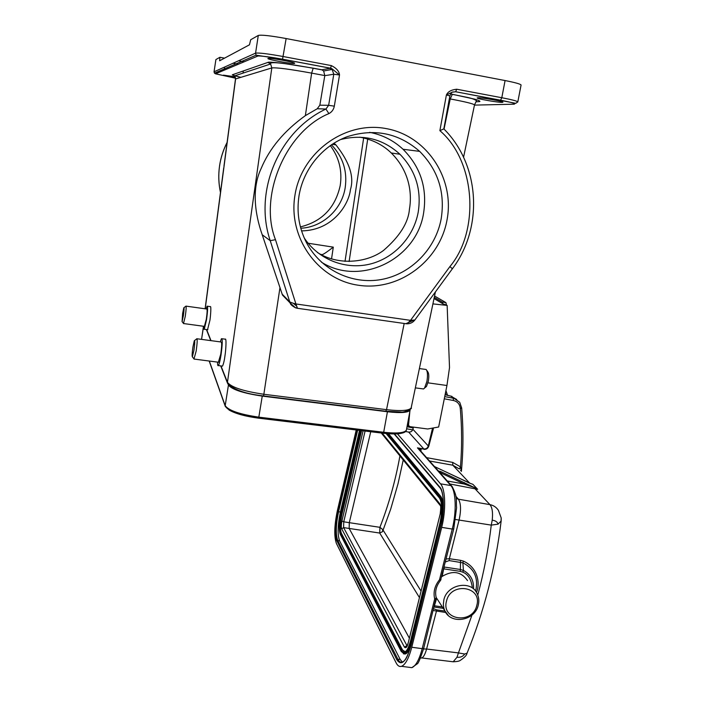 <?xml version="1.0" encoding="UTF-8"?>
<svg xmlns="http://www.w3.org/2000/svg" width="703" height="703" viewBox="0 0 703 703"><rect width="100%" height="100%" fill="white"/><g stroke="black" fill="none" stroke-linecap="round" stroke-linejoin="round"><path stroke-width="1.05" d="M440.561 580.388L439.489 579.808C434.7 585.731 433.101 592.111 434.682 598.938L422.195 648.658L423.724 648.254M436.001 598.139L434.682 598.938L435.939 598.894L436.132 597.392M294.952 195.241C301.508 152.454 344.857 120.767 385.903 128.544C427.072 135.688 455.043 178.966 447.003 220.039C439.56 261.235 398.742 291.42 358.548 285.269C318.274 279.724 287.791 237.93 294.952 195.241M441.168 218.879C445.307 192.569 438.136 170.064 419.673 151.382C398.619 133.078 374.532 128.157 347.414 136.619C322.536 145.679 303.38 169.124 299.03 195.689C296.49 212.376 298.986 228.044 306.508 242.693C320.814 269.952 352.071 284.926 381.492 279.486C410.939 274.082 435.57 249.099 441.168 218.879M321.464 262.193C360.323 286.85 416.598 259.425 423.593 213.079C427.424 188.193 420.57 166.919 403.03 149.256C393.531 140.442 382.397 134.8 369.637 132.349M304.214 237.913C318.213 259.328 344.874 269.899 369.277 264.258C393.689 258.616 413.61 237.447 418.206 212.192C421.677 189.713 415.587 170.398 399.945 154.256C382.871 138.772 363.02 133.886 340.393 139.598M317.422 252.482C337.625 265.593 366.465 263.203 383.504 250.461C399.708 236.419 408.346 222.693 409.418 209.274C411.905 195.636 410.684 172.261 391.29 152.99C382.81 144.774 372.309 139.502 359.787 137.173M330.287 145.565C339.127 157.525 342.431 170.864 340.208 185.574C335.296 207.728 322.036 221.507 300.427 226.911M331.421 144.783C342.967 156.901 347.546 171.26 345.164 187.886C341.737 209.696 322.405 227.28 300.779 228.238M333.969 143.131L335.885 144.862C349.523 162.042 354.374 176.971 350.428 189.634C349.119 203.334 333.679 230.443 301.578 230.892M193.931 350.279L192.367 356.825C191.928 356.175 192.112 352.906 192.93 347.01L194.283 340.735C194.977 340.147 194.863 343.328 193.931 350.279M196.752 338.732C197.481 338.802 197.288 342.888 196.19 350.982L194.002 358.934M197.051 338.776L221.058 341.992C221.946 342.089 221.849 346.157 220.751 354.215L218.361 362.221M220.25 341.886L221.445 338.679C222.631 338.802 222.491 344.206 221.032 354.91C220.074 360.824 219.178 364.382 218.352 365.578C217.798 366.114 217.535 364.962 217.543 362.115M221.937 338.749L225.153 339.18C226.709 337.51 225.786 351.008 225.013 355.437C224.45 360.077 223.616 363.636 222.526 366.122L222.034 366.061M183.36 315.788C184.133 310.093 184.283 307.422 183.799 307.773L182.631 313.397L182.068 321.596L183.36 315.788M183.501 323.468L185.276 316.35C186.198 309.654 186.4 306.244 185.9 306.113M204.388 326.385L206.313 319.25C207.227 312.58 207.376 309.171 206.752 309.021L186.093 306.139M203.773 326.306C203.712 328.653 203.879 329.637 204.274 329.259L206.524 319.76C207.737 310.902 207.93 306.376 207.113 306.183L206.146 308.933M207.42 306.227L210.294 306.631C211.401 305.462 210.54 316.473 209.933 320.225L207.543 329.707M426.756 370.376L427.705 371.711C428.892 373.17 429.102 376.333 428.347 381.184L426.484 386.465L425.535 387.248M419.383 368.574L426.123 369.47C427.609 371.307 427.872 375.279 426.923 381.386L424.586 388.03L423.575 388.952L422.661 388.829M267.992 58.419C269.24 57.541 294.952 62.207 294.671 63.261L294.531 63.402C292.861 64.193 267.764 59.623 267.887 58.551L267.992 58.419M235.443 77.708L223.449 75.151L235.171 76.794M477.741 97.761C481.291 97.453 503.322 101.311 502.961 102.181L502.267 102.366C498.374 102.603 476.898 98.833 477.144 97.945L477.741 97.761M397.406 433.804L440.509 483.822L450.816 485.553L417.468 447.873L418.478 448.496L417.468 447.873L423.865 448.971L408.645 432.081L405.473 431.51L408.645 432.081C410.78 432.24 412.195 431.308 412.898 429.287L428.294 445.966L432.345 428.988M419.401 597.515L379.708 533.05L382.494 531.696L390.692 509.148L398.039 483.699L403.232 459.973M436.203 597.585L438.408 600.898M410.192 409.418L410.121 410.051C408.373 412.67 400.807 413.241 387.432 411.756L262.254 396.105C243.256 393.267 231.981 389.585 228.44 385.033L228.203 384.436M434.551 295.998L445.913 302.624L446.458 305.005M434.269 297.36L442.249 302.053L442.776 303.731L447.143 305.41L432.907 303.889M467.53 580.616C461.194 571.539 452.741 570.133 442.169 576.39L441.695 576.785M421.018 591.021L382.722 529.526L379.919 527.32C388.864 504.244 395.534 480.439 399.919 455.904M409.313 638.052L349.154 528.454L379.708 533.05L379.919 527.32L349.294 522.672L370.745 431.712M408.065 643.052L407.257 645.908L406.852 645.442L343.609 527.593L349.154 528.454L349.294 522.672L343.758 521.802L365.094 431.027M408.118 643.333L440.192 513.998L408.118 643.333C407.099 647.287 405.868 648.535 404.418 647.094L407.239 645.495M341.711 528.858C341.104 527.637 341.175 525.018 341.922 521.011L343.758 521.802L343.609 527.593L341.711 528.858L404.418 647.094M361.597 430.605L341.878 514.684C340.111 523.155 339.944 529.341 341.368 533.243L402.547 649.985L404.497 651.883M472.231 586.961C471.151 579.202 468.013 574.272 462.829 572.163L460.21 571.346L460.377 569.483L463.426 570.432L462.873 562.848C474.393 568.683 478.646 578.13 475.623 591.188M473.523 588.701C473.91 580.423 470.544 574.333 463.426 570.432L462.829 572.163M433.654 608.772L436.774 609.879L444.946 611.074M436.633 598.411L434.392 605.819M434.094 607.032L443.25 608.341M456.159 498.409L458.409 499.2C460.94 503.251 461.194 510.097 459.164 519.737L449.349 558.718L460.527 560.326L460.377 569.483L444.155 567.022M443.698 568.832L442.169 576.39M460.527 560.326L463.374 561.091L462.873 562.848L449.191 560.581L445.43 561.952M445.737 612.471L433.215 610.512M423.549 648.957L426.598 649.027C425.104 654.379 423.443 657.367 421.615 657.999L420.491 657.999M449.191 560.581L449.349 558.718L446.177 558.982M439.612 472.346L464.156 483.998L474.534 487.601L440.772 471.59L440.465 473.304M434.305 466.361L418.478 448.496M463.374 561.091C479.912 568.657 479.534 586.249 476.476 592.427M340.902 514.192L360.507 430.473L340.902 514.192C339.031 523.269 338.837 529.939 340.349 534.183L401.237 651.189C404.392 655.53 407.547 652.331 410.71 641.602L440.263 523.023C442.925 513.445 442.503 499.315 439.577 496.749L387.168 433.619M440.509 483.822C445.474 488.989 446.159 510.009 441.686 527.364L411.756 647.252C408.847 658.307 405.438 664.66 401.536 666.321C399.427 666.971 397.626 665.82 396.123 662.859L336.403 543.445C333.96 536.407 334.285 525.44 337.396 510.563L356.236 429.955M451.537 661.585L453.189 661.787L456.968 657.27L458.444 652.911L464.709 654.027L467.091 653.122M501.16 521.011L498.04 524.166L491.274 525.115L492.214 520.167C493.023 512.663 492.267 507.487 489.947 504.631L458.409 499.2L455.852 496.274M440.772 471.59L438.259 470.992L439.463 472.179M440.052 471.274L439.946 472.724M418.373 448.066L421.071 448.804L419.445 449.604M434.621 466.625L470.834 483.602M501.011 521.714L501.195 517.935L498.436 510.369C496.406 507.285 493.585 505.369 489.947 504.631L474.63 488.374L474.402 487.838L477.645 489.314L474.534 487.601M394.462 433.918L439.718 487.021C444.068 490.527 444.735 511.951 440.755 526.16L410.93 645.732C406.176 661.734 401.501 666.426 396.879 659.827L336.974 541.029C334.69 537.681 335.199 521.758 337.862 511.415L356.887 430.034M412.371 426.976L412.099 427.732L413.171 428.118M501.239 518.559L501.125 521.266C495.562 567.049 484.165 611.109 466.95 653.465C466.695 655.275 464.437 657.604 460.175 660.451C459.305 661.163 456.985 661.611 453.189 661.787L420.57 657.815M447.275 480.993L464.156 483.998L464.367 482.574M434.559 466.572L469.332 483.023M443.321 508.55C443.277 502.575 442.407 498.497 440.711 496.318L388.504 433.725M404.076 653.957L405.429 653.957C407.564 653.113 409.498 649.888 411.237 644.291M413.443 427.116L412.916 429.243M426.58 457.644L452.732 462.407L460.474 466.845L461.106 469.771L460.57 470.509M461.106 469.771L461.212 471.195M359.532 430.35L340.41 512.012C337.677 525.071 337.405 534.667 339.593 540.809L400.192 659.484L402.441 662.191M459.375 468.954L460.474 466.845C462.029 447.503 461.976 428.074 460.307 408.566C459.859 404.234 457.556 401.545 453.382 400.482L444.287 398.794M461.59 407.845L460.307 408.566M434.023 298.547L442.776 303.731M414.858 319.997L410.534 320.348L449.902 266.586C479.938 230.777 475.711 161.224 439.876 130.661L443.839 128.851M405.78 323.731L408.223 322.633L410.534 320.348L295.919 303.96L275.479 239.679C258.414 196.524 285.444 131.514 328.881 113.614L325.928 109.035L317.246 108.745L319.847 105.186L324.804 75.573L323.617 70.977L321.798 69.773L330.515 68.244L331.86 68.657L339.514 74.975L333.784 74.237L332.132 69.439L329.795 68.279M406.352 323.775L297.431 308.283L295.919 303.96L293.283 303.283L296.842 306.288M290.181 302.984C290.286 304.294 292.07 305.902 295.541 307.817L290.181 302.984L289.794 301.965L293.283 303.283M297.272 308.257L295.541 307.817L297.307 307.703M449.876 95.863L446.396 94.967L452.345 92.155L455.606 91.75L452.574 92.058M474.463 105.116L513.796 104.202C516.819 103.868 512.408 102.533 500.562 100.204L501.801 97.726C511.714 99.641 517.057 101.021 517.821 101.865L517.786 102.005M331.377 65.607L283.291 56.548C268.01 53.788 258.774 52.655 255.567 53.147L256.094 55.185L257.623 56.135C258.054 55.432 271.446 57.084 282.544 59.228L330.515 68.244L331.377 65.607C336.509 68.191 339.224 71.311 339.514 74.975L334.32 106.162C333.635 109.589 331.825 112.067 328.881 113.614M439.876 130.661L446.396 94.967C447.916 91.654 451.37 89.747 456.748 89.237L501.801 97.726L505.079 80.555L286.139 38.542C270.822 35.748 261.534 34.711 258.291 35.431L250.699 39.746L249.46 44.807L219.644 60.766L219.89 57.286L215.9 59.562L214.046 71.794M238.335 64.237L233.053 63.252M244.134 61.802L238.589 60.766M224.529 58.156L219.89 57.286M521.055 85.142L521.081 84.993C520.343 83.991 515.009 82.506 505.079 80.555M450.632 93.912L475.395 99.316C480.334 100.96 481.23 101.742 478.066 101.663L475.913 101.838M474.472 105.072L474.507 104.914C473.497 103.798 465.395 101.803 450.219 98.947L452.372 94.237M407.503 323.811L406.36 323.767M411.264 407.389L411.158 407.916C409.164 410.693 400.956 411.273 386.527 409.656L404.19 323.468M287.659 299.777L282.483 295.084L262.21 234.74C254.574 213.097 251.779 188.14 261.103 168.606C269.425 148.509 284.179 130.846 305.366 115.635L317.246 108.745M324.786 75.66L333.784 74.237L328.644 105.318L319.847 105.186M257.623 56.135L215.54 73.815L235.505 78.191M220.979 365.92L227.456 382.335L271.806 67.936L270.629 63.973L267.931 62.409C268.08 61.899 273.089 62.207 282.957 63.332L313.195 68.165L311.649 73.121C289.61 69.131 276.332 67.4 271.806 67.936L235.487 78.982L223.976 166.101M227.781 383.776L227.456 382.335C231.199 387.256 243.449 391.255 264.214 394.313L386.527 409.656L385.675 411.22M240.795 77.304C234.011 75.652 231.287 74.782 232.623 74.685L267.931 62.409M223.712 167.999L205.109 308.793M447.143 305.41L449.516 367.616L446.941 385.508L427.978 382.836M446.941 385.508L438.654 427.002L427.679 428.988L410.104 426.677L408.803 425.816L408.575 424.744L409.831 411.589M321.631 254.53L321.948 255.048M331.535 258.932L333.292 247.131C327.264 251.815 323.573 254.31 322.22 254.618L322 254.679M441.009 579.509L440.456 580.423M227.104 142.393C223.343 149.686 220.847 157.402 219.608 165.521C218.264 174.608 218.554 183.615 220.478 192.543C216.876 175.1 219.081 158.377 227.104 142.384M448.338 615.52L444.709 610.573L443.918 608.42L443.329 604.598L443.857 599.87C447.02 584.342 471.01 579.782 477.047 593.455C478.884 597.128 479.288 601.047 478.251 605.195C474.912 620.872 450.676 625.02 444.709 610.573L436.168 597.445M446.51 601.065C440.948 620.31 472.609 624.739 476.783 605.45C482.539 586.311 450.728 581.548 446.51 601.065M228.976 409.99C235.452 413.663 245.294 416.387 258.502 418.162L383.24 433.241C395.508 434.551 402.766 433.962 405.033 431.466M383.24 433.241L383.689 432.275C397.037 433.681 404.603 432.96 406.396 430.113L406.483 429.63M258.502 418.162L258.827 417.151L383.689 432.275L387.432 411.756M225.32 406.483L225.188 405.693C228.668 410.543 239.881 414.366 258.827 417.151L262.254 396.105M209.327 361.043L225.188 405.693L228.44 385.033M203.466 326.262L201.585 339.259L203.562 326.271M445.913 302.624L442.249 302.053M440.377 505.694L439.99 503.981L382.151 433.083M363.099 430.781L341.922 521.011M440.263 514.245C441.273 509.464 441.185 506.046 439.99 503.981M442.319 606.909L434.762 605.828L434.076 607.102M444.208 566.811L444.05 568.912L460.21 571.346M410.482 641.154C407.072 652.261 406.211 650.477 405.165 651.778L402.547 649.985M341.368 533.243L402.151 649.932L401.431 650.424C404.453 654.555 407.476 651.488 410.499 641.233L440.034 522.733C442.486 510.993 442.266 502.592 439.375 497.548L386.395 433.558M361.289 430.561L341.57 514.64L341.025 514.403C339.224 523.111 339.048 529.5 340.489 533.586L341.06 533.199C339.637 529.289 339.804 523.102 341.57 514.64L341.878 514.684M439.551 498.119L439.375 497.548M340.489 533.586L401.431 650.424M360.692 430.491L341.025 514.403M471.985 615.02L458.444 652.911L426.598 649.027L436.774 609.879M411.756 647.252L422.195 648.658C419.269 659.686 415.807 666.022 411.826 667.665L408.786 667.27M440.746 579.773L439.489 579.808L452.249 529.051L453.751 528.841M455.597 519.517L491.274 525.115C488.427 548.841 483.928 572.154 477.776 595.081M441.686 527.364L452.249 529.051C456.748 511.74 455.931 490.738 450.816 485.553L452.117 486.45C458.066 498.137 455.834 499.754 456.59 507.742L453.743 528.893L440.526 580.432C436.203 585.854 434.762 591.539 436.176 597.488M451.625 485.896L434.41 466.449M470.685 483.532L472.899 484.314L477.645 489.314L449.929 483.98M423.874 449.349C426.29 449.56 427.934 448.496 428.786 446.15L428.294 445.966C427.565 448.11 426.088 449.112 423.865 448.971L421.071 448.804L421.009 450.421L420.078 450.315M439.577 496.749L440.315 496.248L388.205 433.698M440.263 523.023L441.045 523.348C443.725 510.642 443.479 501.608 440.315 496.248L440.711 496.318M410.71 641.602L411.457 641.962L441.343 523.392M403.346 653.764L405.033 653.904C407.503 652.859 409.638 648.878 411.457 641.962L411.8 642.006M405.429 653.957L401.255 651.505L340.357 534.447C338.793 530.088 338.969 523.322 340.902 514.148L340.92 514.121M407.257 425.438L412.099 427.732L407.011 426.774M464.709 654.027C463.005 656.505 460.421 657.586 456.968 657.27M459.402 468.98L452.811 465.21L469.753 483.198M421.009 450.421L420.825 451.159M337.862 511.415L338.582 511.722L357.669 430.131M336.974 541.029L337.739 540.519C335.568 534.385 335.858 524.781 338.582 511.722L340.41 512.012M396.879 659.827L397.845 659.168L337.739 540.519L339.593 540.809M410.904 645.626C406.343 661.066 404.55 660.266 402.564 662.156C400.736 662.718 399.163 661.725 397.845 659.168L400.192 659.484M440.755 526.16L410.912 645.591M439.718 487.021L439.964 487.794M412.661 429.902L406.642 428.777M452.732 462.407L452.811 465.21L429.542 460.992M428.786 446.15L433.347 428.83M456.73 399.506L450.878 396.132L459.718 402.292L461.669 407.986M453.382 400.482L453.303 398.206L444.727 396.615M445.447 392.977L446.15 395.051M445.368 394.778L450.878 396.132L445.113 394.673M382.494 531.696L382.722 529.526M492.214 520.167C495.553 520.651 497.496 521.986 498.04 524.166M322.282 69.948L313.09 68.226C293.74 64.79 271.569 61.091 270.479 63.411L270.629 63.973L234.697 75.862L235.61 78.868L205.206 308.81M206.638 329.584L211.005 340.647M413.417 320.375L408.223 322.633M406.932 323.529L407.415 323.811C410.438 323.679 412.881 322.457 414.744 320.155M444.041 129.115L450.219 98.947L449.34 98.78M500.562 100.204L455.606 91.75L456.748 89.237M262.21 234.74L270.233 240.69C253.519 191.752 278.546 131.285 325.928 109.035L328.644 105.318L334.32 106.162M449.902 266.586L452.389 268.766M282.544 59.228L286.139 38.542M215.54 73.815L214.468 73.165L214.09 71.768L255.567 53.147L258.291 35.431M323.617 70.977L332.132 69.439L331.86 68.657L330.577 68.209L282.597 59.193L256.094 55.185L214.468 73.165L214.046 71.838L215.9 59.562M275.479 239.679L270.233 240.69L289.794 301.965L282.096 294.082M324.804 75.573L311.649 73.121L305.366 115.635M313.195 68.165L321.798 69.773M263.599 395.947L279.987 287.474M235.496 78.929L234.697 75.862L232.623 74.685M407.591 423.672L408.575 424.744M349.119 261.516L367.871 137.999M345.015 261.393L363.741 137.437M333.292 247.131L308.107 243.238M403.03 149.256L419.673 151.382M391.29 152.99L399.945 154.256M335.885 144.862L332.132 144.308M192.367 356.825L194.204 359.207M194.336 359.092L218.73 362.265M218.352 365.578L222.526 366.122M184.001 307.624L185.803 306.28M243.335 70.959L243.01 73.112M209.186 361.026L225.206 406.167C228.914 411.615 240.022 415.605 258.546 418.144L383.302 433.224C397.995 434.586 405.684 433.549 406.396 430.113L410.121 410.051M201.541 339.373L201.533 338.925M440.192 513.998C440.913 508.067 440.895 505.185 440.14 505.36L381.272 432.978M386.132 433.531L439.428 497.961C442.257 502.715 442.451 510.949 440.016 522.654M440.016 522.672L410.49 641.127M436.203 597.568L423.707 648.324C420.324 658.693 418.144 663.869 417.187 663.86L411.826 667.665L401.536 666.321M440.728 526.064C444.718 510.73 444.041 491.872 439.779 487.574L394.119 433.918M408.645 432.081C410.763 432.231 412.186 431.291 412.889 429.252L413.417 427.116M461.388 471.379C463.374 450.359 463.47 429.225 461.669 407.977M447.618 395.473L445.922 390.604M450.86 396.114L451.95 396.387M443.83 128.886L449.885 95.836C451.3 92.893 452.126 91.662 452.345 92.155L455.702 91.724L515.774 103.332L517.821 101.865L521.081 84.993M463.558 157.27L474.507 104.914L476.502 100.749C474.71 99.325 471.124 98.095 465.746 97.067L450.588 93.982M414.744 320.146L452.424 268.713C483.269 228.106 480.377 165.196 443.83 128.895M220.707 365.885L227.491 383.126C233.282 389.638 245.356 393.917 263.722 395.965L385.868 411.246L400.974 412.002C403.97 412.942 413.241 408.232 411.158 407.916L435.403 291.956M282.483 295.084L290.198 303.011M224.661 67.022L224.187 70.177M210.759 340.612L206.41 329.549M423.575 388.952L415.35 387.88M426.484 386.465L424.586 388.03M204.274 329.259L207.851 329.742M183.711 323.565L204.617 326.42M182.068 321.596L183.632 323.635M194.599 340.498L196.612 338.995M408.803 425.816L407.459 424.357M322.22 254.618L320.691 254.389"/></g></svg>
